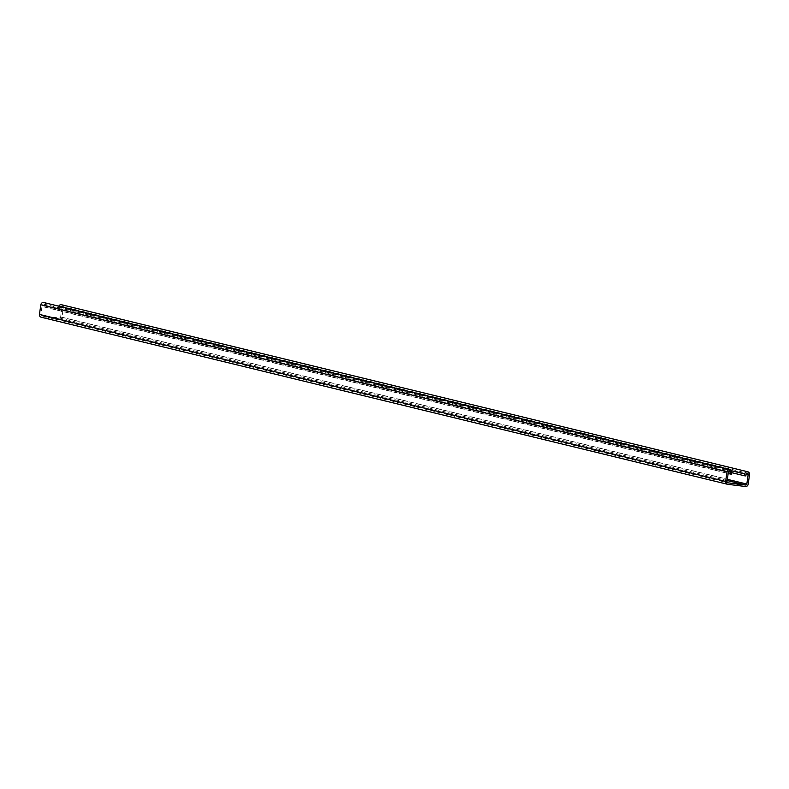 <?xml version="1.0" encoding="UTF-8"?>
<svg xmlns="http://www.w3.org/2000/svg" width="789" height="789" viewBox="0 0 789 789"><rect width="100%" height="100%" fill="white"/><g stroke="black" fill="none" stroke-linecap="round" stroke-linejoin="round"><path stroke-width="0.59" stroke-dasharray="3.94 2.96" d="M44.125 302.621A2.604 2.387 -76.3 0 1 45.634 305.373L45.387 307.148L44.026 306.98L44.283 305.205A1.114 1.026 103.7 0 0 43.425 303.972L43.356 303.962A1.114 1.026 103.7 0 0 42.182 304.939L40.811 314.574A1.114 1.026 103.7 0 0 41.669 315.807L59.441 318.006A1.114 1.026 103.7 0 0 60.615 317.03L61.986 307.394A1.114 1.026 103.7 0 0 61.118 306.171L61.059 306.162A1.114 1.026 103.7 0 0 59.875 307.138L59.629 308.913L58.268 308.746L58.524 306.97A2.604 2.387 -76.3 0 1 58.761 306.171M61.818 304.82A2.604 2.387 -76.3 0 1 63.337 307.562L61.966 317.198A2.604 2.387 -76.3 0 1 59.224 319.476L41.462 317.277M45.387 307.148L731.59 474.179M44.026 306.98L728.168 473.508M59.629 308.913L745.842 475.945M58.268 308.746L731.807 472.69M45.634 305.373L731.847 472.394M44.283 305.205L728.444 471.733M43.425 303.972L729.628 471.003M43.356 303.962L729.559 470.994M42.182 304.939L728.385 471.97M40.811 314.574L727.014 481.606M41.669 315.807L727.665 482.779M59.441 318.006L727.172 480.54M60.615 317.03L727.34 479.317M61.986 307.394L746.147 473.933M61.118 306.171L747.331 473.193M61.059 306.162L747.262 473.193M59.875 307.138L746.088 474.169M58.524 306.97L731.59 470.796M63.337 307.562L749.55 474.593M61.966 317.198L748.179 484.229M59.224 319.476L745.437 486.507M43.523 303.992L729.736 471.023M41.561 315.787L727.774 482.809M61.226 306.191L747.439 473.213"/><path stroke-width="1.18" d="M727.182 484.18L41.462 317.277A2.604 2.387 -76.3 0 1 39.45 314.407L40.821 304.771A2.604 2.387 -76.3 0 1 43.563 302.493L43.632 302.503A2.604 2.387 -76.3 0 1 44.125 302.621M58.761 306.171A2.604 2.387 -76.3 0 1 61.266 304.692L61.335 304.692A2.604 2.387 -76.3 0 1 61.818 304.82M731.847 472.394A2.604 2.387 103.7 0 0 729.845 469.534L729.776 469.524A2.604 2.387 103.7 0 0 727.034 471.802L725.663 481.438A2.604 2.387 103.7 0 0 727.665 484.308L745.437 486.507A2.604 2.387 103.7 0 0 748.179 484.229L749.55 474.593A2.604 2.387 103.7 0 0 747.538 471.723L747.479 471.714A2.604 2.387 103.7 0 0 744.737 474.002L744.481 475.777L745.842 475.945L746.088 474.169A1.114 1.026 -76.3 0 1 747.262 473.193L747.331 473.193A1.114 1.026 -76.3 0 1 748.189 474.426L746.818 484.061A1.114 1.026 -76.3 0 1 745.644 485.038L727.882 482.829A1.114 1.026 -76.3 0 1 727.014 481.606L728.385 471.97A1.114 1.026 -76.3 0 1 729.559 470.994L729.628 471.003A1.114 1.026 -76.3 0 1 730.496 472.226L730.239 474.011L731.59 474.179L731.847 472.394M728.168 473.508L730.239 474.011M731.807 472.69L744.481 475.777M729.845 469.534L43.632 302.503M728.444 471.733L730.496 472.226M727.172 480.54L745.644 485.038M727.34 479.317L746.818 484.061M746.147 473.933L748.189 474.426M731.59 470.796L744.737 474.002M61.266 304.692L747.479 471.714M61.335 304.692L747.538 471.723M39.45 314.407L725.663 481.438M40.821 304.771L727.034 471.802M43.563 302.493L729.776 469.524M43.878 302.542L730.091 469.573M61.581 304.741L747.794 471.773M41.206 317.227L727.419 484.259"/></g></svg>
